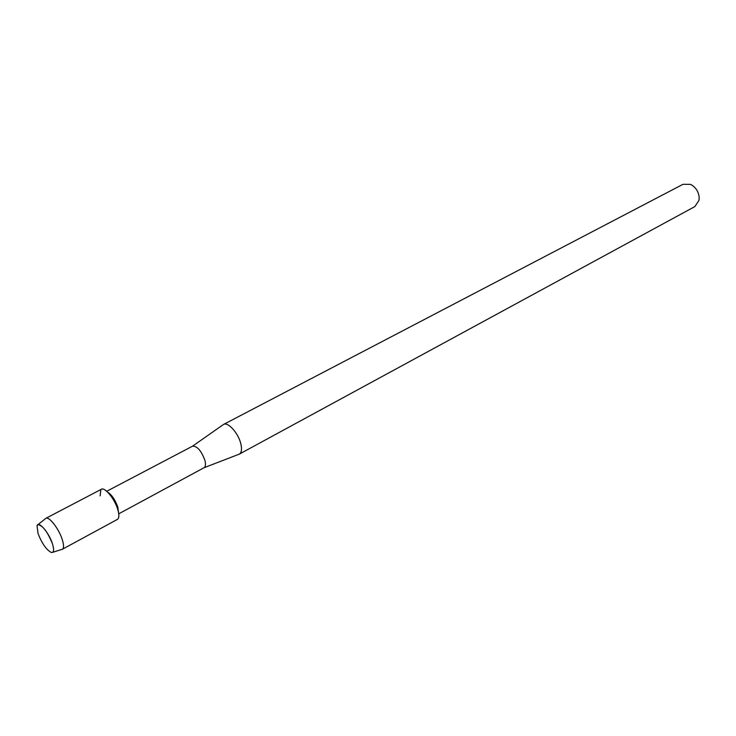 <?xml version="1.0" encoding="UTF-8"?>
<svg xmlns="http://www.w3.org/2000/svg" width="736" height="736" viewBox="0 0 736 736"><rect width="100%" height="100%" fill="white"/><g stroke="black" fill="none" stroke-linecap="round" stroke-linejoin="round"><path stroke-width="1.1" d="M52.394 543.619C48.916 532.56 38.355 520.361 37.03 525.743L38.06 533.591C41.998 543.582 46.405 549.875 51.272 552.46C53.93 552.8 54.308 549.856 52.394 543.619C47.5 531.723 42.679 525.403 37.932 524.658L37.03 525.743L38.06 533.591C41.998 543.582 46.405 549.875 51.272 552.46L52.679 552.322C54.004 551.255 53.912 548.357 52.394 543.619M118.542 512.55L117.797 507.104C115.212 499.854 111.835 494.868 107.677 492.154M116.822 519.598C119.149 518.852 119.471 515.504 117.797 509.551C114.614 498.382 103.85 485.815 100.86 489.652L100.133 495.871M118.744 513.82L204.028 467.728C205.583 466.716 205.868 464.26 204.902 460.35C201.351 450.782 197.23 446.053 192.538 446.172L222.907 424.893M238.63 454.388L239.329 454.112C241.583 452.658 242.08 449.227 240.838 443.817C238.39 433.182 227.93 421.572 223.523 424.46L223.477 424.488M239.329 454.112L694.876 206.568L699.034 200.256L699.163 197.138C698.381 191.231 695.52 186.972 690.561 184.368L683.008 184.304L223.523 424.46M61.649 549.479L62.45 549.222C63.968 548.016 63.894 544.76 62.22 539.451C58.917 528.88 49.183 516.286 45.954 518.273L45.301 518.788M62.348 549.277L117.401 519.395C119.204 518.181 119.333 514.906 117.797 509.551C114.779 499.026 104.852 486.846 101.356 489.284L45.853 518.319M106.729 491.271L192.538 446.172M204.019 467.737L239.283 454.14M37.932 524.658L45.954 518.273M52.679 552.322L62.45 549.222"/></g></svg>
